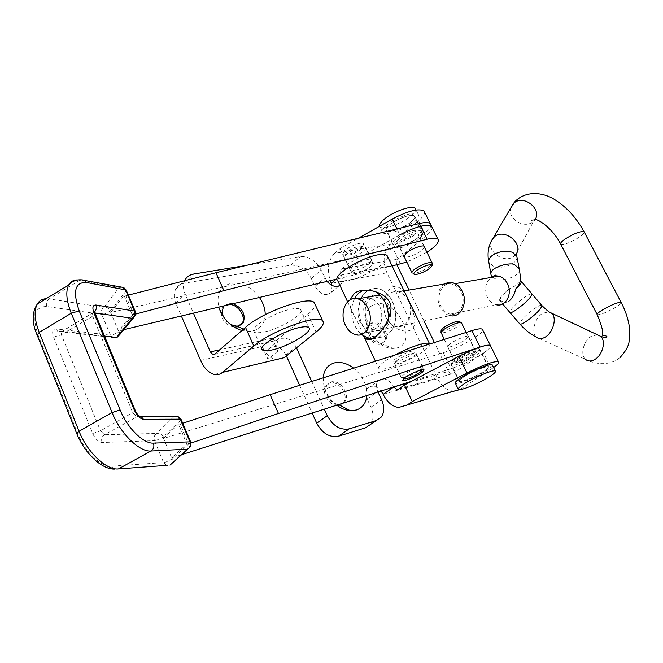 <?xml version="1.0" encoding="UTF-8"?>
<svg xmlns="http://www.w3.org/2000/svg" width="663" height="663" viewBox="0 0 663 663"><rect width="100%" height="100%" fill="white"/><g stroke="black" fill="none" stroke-linecap="round" stroke-linejoin="round"><path stroke-width="0.5" stroke-dasharray="3.31 2.49" d="M396.598 348C418.958 343.293 397.361 298.333 375.772 304.077C368.18 306.207 364.923 312.165 365.993 321.969C367.758 335.213 381.888 348.92 393.167 348.431L396.598 348M382.037 343.127L385.36 340.898C390.524 334.616 380.231 320.096 372.283 322.433L368.794 324.762L367.683 330.936C369.681 338.271 373.924 342.398 380.413 343.318L382.037 343.127M380.753 344.08L384.076 341.859C389.239 335.577 378.954 321.074 371.007 323.411L367.526 325.74C362.421 332.064 372.896 346.6 380.753 344.08M366.871 395.562C367.111 384.963 362.702 375.83 353.636 368.164M343.517 403.013L344.859 401.621C350.661 394.535 339.771 379.07 331.044 381.971L326.644 385.584L325.757 388.866L326.047 392.637C328.152 399.416 332.271 403.353 338.387 404.447L338.95 404.471M339.738 405.159L342.622 403.601M343.061 403.162L343.55 402.557C349.351 395.471 338.478 380.032 329.751 382.932L325.898 385.634C321.066 391.725 328.583 405.126 337.011 405.383M241.896 330.539L249.089 331.475L252.504 331.069C260.542 328.939 264.786 323.469 265.217 314.66M259.44 297.455C251.385 286.988 241.97 282.289 231.205 283.358C220.315 286.225 216.188 294.132 218.807 307.093M233.011 303.72L228.37 303.488L224.102 305.834M238.133 326.751L241.224 324.737M229.879 304.466L227.177 304.582L224.16 305.825M264.239 331.939C280.441 328.765 305.237 313.632 300.579 309.604C299.303 308.303 296.129 308.154 291.04 309.14C274.863 312.066 249.338 327.646 254.095 331.541C255.437 332.942 258.819 333.075 264.239 331.939M418.859 237.081C411.624 243.222 395.637 249.015 393.673 246.164C392.811 245.045 393.863 243.213 396.839 240.686C403.982 234.495 420.267 228.586 422.165 231.445C423.06 232.605 421.958 234.487 418.859 237.081M411.367 221.79C404.215 228.022 388.245 233.724 386.214 230.724C385.319 229.547 386.338 227.674 389.28 225.105C396.35 218.823 412.618 213.005 414.59 216.014C415.519 217.232 414.441 219.163 411.367 221.79M455.713 364.766C465.169 362.296 483.385 351.854 480.6 350.454L476.316 350.81C466.893 353.197 448.354 363.838 451.221 365.164L455.713 364.766M463.561 380.952C472.968 378.324 491.308 367.973 488.606 366.763L484.371 367.244C474.99 369.788 456.318 380.338 459.111 381.482L463.561 380.952M284.311 357.647L280.283 359.678L275.825 359.752C270.206 358.376 265.648 353.959 262.15 346.525L267.852 359.288L277.88 351.083C276.305 347.346 276.305 344.105 277.88 341.346L282.214 338.304C287.991 337.716 292.607 340.567 296.046 346.865L296.485 347.835M267.852 359.288C266.302 355.583 266.319 352.36 267.902 349.616L272.228 346.567C277.988 345.953 282.571 348.763 285.968 354.995L286.399 355.965M377.968 392.015L377.736 391.51C375.954 387.391 375.979 383.935 377.811 381.15L381.01 378.938C386.164 378.217 390.424 380.885 393.805 386.943L394.361 386.786M370.344 424.569L370.551 424.303C373.717 419.638 373.849 413.927 370.957 407.19L367.136 398.944C365.388 394.858 365.429 391.427 367.269 388.651L370.476 386.438C374.205 385.675 377.744 387.2 381.101 391.021M326.992 281.419L321.132 270.106C315.903 260.7 308.975 256.183 300.331 256.573L245.998 265.473M332.13 285.463L331.467 292.168C326.08 296.684 320.594 294.762 314.983 286.408L311.353 278.559C306.19 269.228 299.303 264.786 290.684 265.217L184.355 283.217C180.361 283.946 177.444 286.002 175.612 289.391C173.631 293.469 173.698 298.093 175.828 303.256L181.347 315.986M396.897 264.835L396.872 264.777C395.927 262.399 396.167 260.476 397.585 259.018L341.859 268.987C340.459 270.504 340.243 272.51 341.205 275.004C342.754 278.493 342.812 281.452 341.379 283.905L339.937 285.421M398.422 389.173L452.912 373.542L451.321 373.924L448.329 371.454L434.373 342.531M423.964 320.958L409.063 290.062M454.122 391.145L452.87 391.095C446.506 390.184 441.434 386.04 437.663 378.664L386.91 272.825C382.269 261.065 383.429 251.501 390.399 244.141L334.525 253.407C328.226 260.07 326.801 269.145 330.24 280.648M311.751 381.465L324.315 409.146M299.643 385.311L312.14 413.032M200.607 360.44L262.15 346.525L272.087 338.205L277.88 351.083M184.629 280.747C182.913 284.742 183.096 289.225 185.159 294.181L193.422 313.118M224.028 305.916L221.981 308.229L220.928 311.908M220.903 312.538C221.923 320.519 226.39 325.392 234.279 327.166M323.179 377.835L323.834 385.385C325.815 393.35 330.116 399.946 336.738 405.176M459.094 389.645L459.807 389.629M460.487 389.222L493.587 367.551M452.912 373.542L483.534 352.981C488.167 349.849 490.554 347.569 490.695 346.144C490.603 347.346 488.813 349.21 485.316 351.738C475.081 358.675 463.661 364.319 451.072 368.686L411.383 381.349M424.56 212.119C424.801 214.273 422.795 217.141 418.552 220.713L390.399 244.141M334.525 253.407L340.028 248.617L358.26 238.299M432.152 227.5C432.351 229.58 430.304 232.381 426.019 235.904L397.585 259.018M341.859 268.987L347.429 264.28L399.839 234.835L396.971 228.934M340.028 248.617L347.429 264.28M214.754 354.233L276.546 340.392L274.78 340.832L272.087 338.205L219.851 349.774M276.546 340.392L307.93 314.32C312.87 310.185 315.24 306.853 315.049 304.334M223.133 316.392L226.182 321.132L230.641 324.605M396.242 361.103L394.518 363.656C395.654 365.23 409.195 359.736 414.209 355.675L416.016 353.056C414.922 351.465 401.173 357.05 396.242 361.103M457.511 360.498L455.514 363.042C456.55 364.327 469.114 359.073 474.236 355.235L476.316 352.617C475.321 351.324 462.567 356.661 457.511 360.498M449.605 344.188L447.658 346.84C448.752 348.241 461.299 343.061 466.354 339.133L468.385 336.414C467.324 334.997 454.586 340.26 449.605 344.188M163.504 438.434L178.48 424.08L186.891 443.945L171.651 457.876L163.504 438.434L443.356 352.708C455.962 348.473 467.332 342.837 477.468 335.785C480.924 333.191 482.672 331.26 482.73 329.992M362.388 247.026C357.813 251.683 344.379 256.664 342.846 254.236L344.196 251.028C348.68 246.354 362.313 241.299 363.805 243.727L362.388 247.026M370.004 262.996C365.363 267.57 351.92 272.626 350.445 270.322L351.846 267.206C356.396 262.623 370.045 257.484 371.479 259.797L370.004 262.996M415.071 234.304C410.438 238.779 397.991 243.512 396.532 241.34L398.082 238.034C402.648 233.542 415.278 228.727 416.695 230.915L415.071 234.304M424.477 247.307L422.621 249.727C415.544 254.907 409.485 257.368 404.422 257.103M430.826 224.807C432.442 230.459 408.458 245.517 393.093 248.675L110.688 312.439L111.086 312.016L110.597 310.872L125.945 291.132L134.97 312.422L119.315 331.657L118.834 330.497L118.437 330.912L110.688 312.439M426.914 252.271L406.833 262.084M111.086 312.016L124.014 295.425L125.771 295.764L128.349 295.11M125.771 295.764L133.735 314.569L135.666 314.055M392.098 265.971L337.053 279.032M123.832 329.635L118.437 330.912M124.014 295.425L131.995 314.279L118.834 330.497M131.995 314.279L133.735 314.569M182.715 423.251L180.137 424.088L188.532 443.895L190.985 443.066M171.651 457.876L181.645 454.685M178.48 424.08L180.137 424.088M186.891 443.945L188.532 443.895M92.696 433.494L100.494 430.851L61.377 334.79L61.162 331.823L62.314 331.293L57.88 331.343L112.378 337.467L110.472 335.213L55.866 328.914C52.551 329.03 51.797 331.749 53.604 337.077L92.696 433.494C95.315 439.072 98.431 442.08 102.052 442.511L154.462 440.663C153.493 437.58 154.247 435.177 156.717 433.445L104.481 434.721L100.494 430.851L132.724 412.684L135.227 410.438M166.405 465.401L163.612 462.592L111.674 466.188C101.323 467.39 84.798 451.859 77.795 433.834L38.214 335.47C31.807 316.127 34.658 306.472 46.758 306.513L101.779 314.378C100.859 311.436 101.588 309.082 103.975 307.317L49.112 298.914L79.966 280.2L119.158 287.444L103.975 307.317C106.942 306.961 109.155 308.146 110.597 310.872L104.166 314.171L101.779 314.378L110.472 335.213L112.851 334.964L119.315 331.657L119.431 335.014L117.243 337.21M141.153 416.637L173.905 416.621M118.428 468.94L166.173 465.31C168.808 465.898 170.921 465.111 172.537 462.948L172.09 457.52M120.442 286.922L119.158 287.444C122.183 287.112 124.445 288.339 125.945 291.132L126.277 290.22M411.947 272.634L413.032 273.388C417.823 273.139 423.367 270.844 429.665 266.501L432.251 263.543M416.298 239.161C418.436 237.371 419.207 236.069 418.585 235.274C414.557 234.279 408.698 236.418 401.007 241.68C398.927 243.445 398.19 244.713 398.794 245.492C402.797 246.503 408.632 244.39 416.298 239.161M419.306 238.663C422.323 236.144 423.4 234.329 422.538 233.202C420.69 230.434 404.861 236.194 397.908 242.194C395.007 244.655 393.979 246.429 394.825 247.506C396.723 250.274 412.27 244.622 419.306 238.663M411.068 221.84C414.052 219.279 415.096 217.406 414.201 216.221C412.278 213.295 396.466 218.947 389.595 225.055C386.736 227.558 385.742 229.381 386.612 230.525C388.584 233.442 404.115 227.898 411.068 221.84M414.077 221.384C417.93 218.086 419.281 215.674 418.121 214.132C415.668 210.378 395.281 217.663 386.463 225.528C382.808 228.727 381.54 231.064 382.65 232.531C385.195 236.285 405.118 229.166 414.077 221.384M379.559 226.249L379.866 226.763C382.452 230.583 402.366 223.514 411.284 215.69C414.425 213.005 415.9 210.851 415.709 209.226M459.616 321.654L457.097 324.306C449.116 329.163 443.796 331.152 441.135 330.273M461.498 322.873L458.68 325.848C450.699 330.796 444.832 333.108 441.102 332.776M457.627 358.285C465.749 353.404 471.642 351.009 475.321 351.1C475.777 351.564 474.857 352.6 472.537 354.191C464.448 359.039 458.581 361.418 454.934 361.31C454.478 360.854 455.373 359.852 457.627 358.285M454.594 359.122C462.136 353.827 478.073 347.354 479.39 349.036C480.037 349.699 478.736 351.15 475.479 353.379C467.871 358.658 452.224 364.998 450.848 363.341C450.21 362.702 451.462 361.294 454.594 359.122M463.379 377.23C471.003 372.051 486.965 365.47 488.2 366.971C488.813 367.567 487.471 368.951 484.172 371.139C476.473 376.311 460.818 382.758 459.517 381.275C458.92 380.711 460.205 379.36 463.379 377.23M492.51 365.363C492.377 366.349 490.562 367.998 487.081 370.294C477.169 376.932 457.097 385.203 455.415 383.297M388.236 320.892C390.54 309.298 387.159 301.392 378.092 297.157C372.407 296.146 368.338 298.806 365.885 305.121C363.656 316.848 367.153 324.737 376.377 328.782C381.83 329.635 385.783 327.008 388.236 320.892M381.068 322.301C383.363 310.632 379.974 302.668 370.882 298.4C365.189 297.38 361.12 300.049 358.666 306.405C356.445 318.207 359.959 326.146 369.192 330.232C374.661 331.094 378.614 328.45 381.068 322.301M354.564 298.491L352.923 302.336C349.749 314.991 352.542 325.724 361.302 334.533M372.25 338.876C379.079 338.511 384.001 334.392 387.01 326.519L388.51 318.513M360.15 301.085C355.078 315.041 363.879 334.89 376.252 337.053C384.474 338.296 390.441 334.309 394.17 325.085C399.399 311.386 390.93 291.546 378.871 288.927C370.136 287.328 363.896 291.38 360.15 301.085M375.855 291.894L371.653 290.121L363.888 290.253M385.974 317.279C388.501 322.351 391.99 325.442 396.424 326.544L400.684 326.577L404.604 324.853C411.06 319.002 412.345 311.038 408.458 300.961C404.132 289.267 398.372 284.717 391.203 287.294C383.521 295.748 381.772 305.742 385.974 317.279C390.441 326.76 403.154 334.251 411.499 329.693C418.469 323.478 412.983 310.698 408.458 300.961C405.996 296.088 402.656 293.063 398.43 291.877C395.247 291.132 392.33 291.72 389.678 293.634C383.405 299.552 382.17 307.433 385.974 317.279M369.465 297.09C358.865 304.168 363.871 328.608 376.335 330.622L380.612 330.671L384.54 328.923C395.214 322.251 390.615 297.679 378.25 295.325C375.051 294.554 372.125 295.143 369.465 297.09M350.089 299.842C349.459 304.649 350.702 309.72 353.818 315.058C357.763 321.779 360.589 327.812 362.296 333.141L363.805 336.373M387.308 334.757C383.918 337.102 380.239 337.865 376.252 337.053C359.222 334.392 352.31 301.093 366.747 291.347C370.402 288.645 374.446 287.841 378.871 288.927C395.703 292.226 401.877 325.757 387.308 334.757M348.489 255.114C355.89 254.343 367.658 245.269 360.175 246.039L359.769 246.081C354.05 247.316 349.525 249.644 346.177 253.059C345.125 254.691 345.895 255.371 348.489 255.114M348.042 258.222C354.987 257.501 367.791 249.545 365.321 247.44L362.155 246.959C354.995 248.509 349.326 251.426 345.141 255.686L344.76 257.741L348.042 258.222M420.002 370.302L419.057 370.501C413.654 372.167 409.046 374.446 405.226 377.33M404.43 377.471C412.336 374.918 418.312 371.827 422.356 368.189L422.522 367.227L419.58 367.36C412.883 368.868 399.3 376.543 401.38 377.628L404.43 377.471M411.831 351.117L414.806 351.067C416.903 352.318 403.585 359.934 396.822 361.385L393.739 361.451C391.601 360.241 405.11 352.501 411.831 351.117M369.581 262.523L372.714 262.929C375.134 264.91 362.255 272.816 355.335 273.645L352.078 273.247C349.625 271.3 362.686 263.277 369.581 262.523M387.598 256.631C389.363 262.73 360.904 279.305 345.556 281.269C341.395 281.891 338.727 281.576 337.55 280.333M429.748 343.998C432.856 347.76 402.226 364.981 386.529 368.429C382.452 369.39 379.916 369.457 378.929 368.628C377.645 366.308 382.924 361.791 394.775 355.103M444.218 284.062C437.597 289.607 436.171 297.223 439.925 306.903C442.387 311.709 445.801 314.618 450.169 315.638L355.948 334.757M520.107 281.468L516.278 285.347L508.911 289.06C502.827 294.331 499.579 297.944 499.173 299.908L504.875 302.8L508.579 301.425M531.743 293.742C530.806 293.56 528.809 294.48 525.759 296.494C516.593 303.157 511.256 308.419 509.739 312.281L510.087 312.696M491.059 274.863L492.336 277.035M492.543 277.217L495.36 278.8C498.377 282.479 521.972 276.67 519.228 268.863M461.166 291.96C458.995 287.759 456.011 285.156 452.224 284.162C442.528 281.402 435.326 295.698 440.92 306.198C443.157 310.557 446.257 313.209 450.218 314.138C459.674 316.599 466.793 302.444 461.166 291.96M499.28 300.173C501.336 297.148 504.551 293.444 508.911 289.06M367.136 398.944L377.736 391.51M311.353 278.559L321.132 270.106M290.684 265.217L300.331 256.573M314.983 286.408L324.82 278.012M336.174 279.239L341.205 275.004L396.872 264.777M370.957 407.19L381.606 399.814M285.968 354.995L296.046 346.865M175.828 303.256L185.159 294.181M184.355 283.217L193.637 274.051M386.91 272.825L331.334 283.316M383.181 394.336L437.663 378.664M408.93 382.65L448.329 371.454M491.416 369.018L483.534 352.981M418.552 220.713L426.019 235.904M316.069 332.055L307.93 314.32M53.604 337.077L61.377 334.79L92.663 316.176L94.983 313.674M94.693 312.903L92.389 313.226L92.663 316.176L132.724 412.684L136.669 416.637L140.175 416.637M443.356 352.708L451.072 368.686M77.803 279.96L80.911 279.761M46.758 306.513C45.797 303.356 46.584 300.82 49.112 298.914L46.07 298.74M104.29 336.042L62.314 331.293L94.428 312.008M102.052 442.511C101.041 439.188 101.845 436.594 104.481 434.721L138.136 416.099M173.979 416.621L156.717 433.445C159.684 432.873 161.913 434.016 163.429 436.867L180.684 420.209L190.198 442.644L172.595 458.738L165.941 462.061L163.612 462.592L154.462 440.663L156.799 440.182L163.429 436.867L163.935 438.077M400.485 263.982L393.093 248.675M93.674 312.265L61.162 331.823C58.932 332.246 57.83 332.138 57.847 331.483L55.866 328.914M37.095 334.981L38.214 335.47M76.693 433.428L77.795 433.834M133.578 317.71L135.111 315.837L135.318 311.519M114.392 469.114L111.674 466.188M181.123 419.497L180.684 420.209L176.474 416.621M169.977 465.136L172.537 462.948M187.828 449.075L190.165 446.945L190.654 441.956M516.858 256.382C517.355 258.81 516.063 261.147 512.98 263.368C506.466 267.255 499.852 268.2 493.123 266.195L488.739 261.645M515.806 254.443L513.618 256.548C504.468 263.733 486.94 251.841 491.117 241.266M450.218 314.138L496.512 304.814C492.617 303.944 489.584 301.433 487.404 297.281C484.089 288.894 485.407 282.272 491.358 277.424M535.058 219.362C532.157 218.79 530.607 219.039 530.425 220.108L533.176 220.97L534.08 220.655L532.464 222.097C523.811 229.025 507.361 218.384 510.725 208.041M560.525 243.868L560.716 244.241C564.321 244.954 570.578 242.567 579.487 237.081C582.686 234.851 584.277 233.202 584.26 232.125M597.106 314.436L597.247 314.701C600.603 314.859 606.885 312.306 616.076 307.035C619.408 304.947 621.14 303.48 621.256 302.643M597.396 334.79L591.33 336.265C583.481 340.658 579.91 354.978 585.586 359.429L536.408 337.152C530.897 332.735 534.71 318.016 542.525 313.35L548.906 311.776M541.613 305.22C540.643 305.005 538.621 305.892 535.555 307.872C526.364 314.469 521.052 319.757 519.626 323.718L520.007 324.157M384.076 341.859L385.36 340.898M343.55 402.557L344.859 401.621M308.883 327.737L300.579 309.604M386.214 230.724L393.673 246.164M488.606 366.763L480.6 350.454M267.902 349.616L277.88 341.346M367.269 388.651L377.811 381.15M331.467 292.168L338.859 286.01M339.829 285.198L341.379 283.905M370.551 424.303L381.291 417.044M175.612 289.391L184.264 280.839M398.554 407.505L452.87 391.095M398.596 389.057L451.321 373.924M459.111 381.482L451.221 365.164M414.59 216.014L422.165 231.445M214.29 374.421L275.825 359.752M214.679 354.291L274.78 340.832M261.885 348.978L254.095 331.541M221.981 308.229L223.174 307.135M243.561 329.088L249.089 331.475M325.898 385.634L327.182 384.673M326.047 392.637L323.834 385.385M367.526 325.74L368.794 324.762M380.413 343.318L393.167 348.431M367.683 330.936L365.993 321.969M394.518 363.656L402.325 380.189M447.658 346.84L455.514 363.042M350.445 270.322L342.846 254.236M403.85 256.44L396.532 241.34M424.303 246.429L416.695 230.915M371.479 259.797L363.805 243.727M468.385 336.414L476.316 352.617M416.016 353.056L424.047 369.863M112.378 337.467L116.033 337.699M423.93 246.18L418.585 235.274M422.538 233.202L414.201 216.221M418.121 214.132L416.091 210.005M382.65 232.531L379.866 226.763M394.825 247.506L386.612 230.525M403.883 255.993L398.794 245.492M414.765 274.54L413.795 273.894M466.172 332.428L475.321 351.1M479.39 349.036L488.2 366.971M458.183 389.024L458.382 389.446M450.848 363.341L459.517 381.275M444.293 339.373L454.934 361.31M370.882 298.4L378.092 297.157M369.084 338.553L376.252 337.053L369.084 338.553M371.653 290.121L369.506 290.477M369.192 330.232L376.377 328.782M396.424 326.544L376.335 330.622M360.175 246.039L362.661 246.901M421.287 371.139L421.511 370.518M421.751 369.855L422.356 368.189M422.522 367.227L414.806 351.067M372.714 262.929L365.321 247.44M347.611 301.798L353.818 315.058M362.296 333.141L363.83 336.423M375.457 361.236L378.929 368.628M352.078 273.247L344.76 257.741M401.38 377.628L393.739 361.451M405.673 378.822L402.864 377.777M346.177 253.059L345.141 255.686M398.43 291.877L404.099 290.916M499.173 299.908L502.645 303.969M492.642 276.736L491.391 277.921L491.333 276.488M620.046 357.514C614.137 362.313 607.059 364.294 598.813 363.465C588.893 361.675 588.636 360.639 585.586 359.429M455.083 283.665L452.224 284.162M516.626 254.062L515.134 255.238L533.939 220.804M496.512 304.814L504.875 302.809"/><path stroke-width="0.99" d="M336.738 405.176C341.138 408.458 345.622 410.289 350.205 410.662L356.18 410.065C362.528 407.919 366.092 403.079 366.871 395.562M353.636 368.164C347.13 363.291 340.749 361.534 334.475 362.893C327.746 364.849 323.983 369.83 323.179 377.835M338.95 404.471L343.517 403.013M342.622 403.601L343.061 403.162M265.217 314.66C265.217 308.792 263.294 303.057 259.44 297.455M230.641 324.605L236.724 326.138L238.34 325.956L243.321 322.467C245.824 314.204 242.385 307.955 233.011 303.72M234.279 327.166L238.133 326.751M241.224 324.737L242.111 323.527C246.371 317.08 238.539 304.889 229.879 304.466M272.302 349.898C288.455 346.476 313.417 331.459 308.883 327.737C307.657 326.536 304.508 326.461 299.436 327.53C283.308 330.704 257.6 346.177 262.233 349.774C263.543 351.067 266.899 351.108 272.302 349.898M330.24 280.648L332.13 285.463M339.937 285.421C335.859 287.56 331.541 286.225 326.992 281.419M434.373 342.531L423.964 320.958M409.063 290.062L396.897 264.835M381.101 391.021L383.181 394.336C387.035 402.085 392.164 406.477 398.554 407.505L459.094 389.645M324.315 409.146L327.273 415.668C332.975 426.011 340.285 430.411 349.21 428.87L376.286 420.549L381.291 417.044C384.441 412.361 384.548 406.618 381.606 399.814L377.968 392.015M312.14 413.032L316.723 423.193C322.351 433.436 329.61 437.771 338.511 436.204L365.545 427.809L370.344 424.569M296.485 347.835L311.751 381.465M286.399 355.965L299.643 385.311M193.422 313.118L210.32 351.887L213.022 354.664L214.754 354.233L245.517 327.381C262.216 311.95 310.019 295.134 314.353 302.825L315.049 304.334M181.347 315.986L200.607 360.44C204.154 368.247 208.712 372.904 214.29 374.421C217.381 375.084 220.174 374.388 222.66 372.341L284.311 357.647L316.069 332.055C322.326 326.942 324.538 323.237 322.715 320.942C318.596 313.723 270.753 330.903 253.813 346.02L222.66 372.341M245.998 265.473L193.637 274.051C189.626 274.772 186.709 276.827 184.878 280.225L184.629 280.747M337.011 405.383L339.738 405.159M220.928 311.908L220.903 312.538M218.807 307.093L219.378 308.908C223.713 319.773 231.221 326.983 241.896 330.539M393.814 386.96L396.83 389.562L398.422 389.173L404.438 385.021L458.862 356.288C475.33 348.034 485.83 344.428 490.371 345.481C489.145 344.685 485.706 345.216 480.037 347.047L278.477 413.48L190.985 443.066M459.807 389.629L454.122 391.145M493.587 367.551C497.772 364.551 499.388 362.636 498.419 361.799C493.976 360.97 483.493 364.691 466.959 372.946L412.253 401.571L406.17 405.648M490.695 346.144L490.371 345.481L490.695 346.144M412.253 401.571L404.438 385.021M358.26 238.299L392.189 219.097C408.085 210.842 418.684 208.141 424.005 210.991L424.56 212.119M399.839 234.835C415.8 226.58 426.392 223.779 431.621 226.431L432.152 227.5M224.102 305.834L222.155 310.45L223.133 316.392M404.239 378.034L402.458 380.471C403.535 381.913 417.093 376.335 422.174 372.374L424.047 369.863C423.011 368.404 409.245 374.073 404.239 378.034M404.422 257.103L404.049 256.854L405.657 253.639C410.281 249.238 422.928 244.357 424.303 246.429L424.477 247.307M135.666 314.055L223.895 290.634L215.956 272.75L419.356 223.514C425.099 222.171 428.746 222.246 430.287 223.721L430.826 224.807M223.895 290.634L427.088 239.252C432.823 237.851 436.445 237.851 437.945 239.244C439.627 241.937 435.947 246.28 426.914 252.271M406.833 262.084L392.098 265.971M128.349 295.11L215.956 272.75M337.053 279.032L123.832 329.635M482.73 329.992L482.366 329.262C481.098 328.384 477.633 328.823 471.957 330.588L270.123 394.684L182.715 423.251M270.123 394.684L278.477 413.48M181.645 454.685L411.383 381.349M104.29 336.042L116.564 337.434L112.378 337.467M173.905 416.621L178.107 416.621L180.361 419.173L143.506 419.289C140.042 418.743 136.968 415.651 134.299 410.032L93.98 313.035C92.082 307.69 92.721 305.021 95.878 305.013L134.473 310.98C135.443 314.03 134.68 316.466 132.202 318.281L94.693 312.903M181.123 419.497L178.107 416.621L141.153 416.588L143.506 419.289M46.07 298.74C42.167 298.938 39.225 300.72 37.261 304.085C33.863 310.665 34.517 320.105 39.233 332.387L79.071 431.257C87.251 452.299 106.519 470.407 118.428 468.94L166.405 465.401M133.578 317.71L119.431 335.014L116.564 337.434L132.202 318.281L135.111 315.837L135.235 311.353L134.473 310.98L125.415 289.623L123.741 287.535L120.442 286.922M169.977 465.136L187.571 449.166C190.148 447.376 190.936 444.89 189.908 441.691L180.361 419.173L181.065 419.364L190.604 441.84L153.435 443.108C143.598 443.978 127.337 428.016 120.086 409.883L112.088 412.552L71.256 313.209C66.408 300.869 65.546 291.471 68.662 285.024C70.618 281.51 73.659 279.819 77.803 279.96M429.74 268.333L432.061 265.672C433.105 262.755 421.345 266.617 416.066 270.96C413.571 273.007 413.14 274.2 414.765 274.54C419.066 274.308 424.063 272.236 429.74 268.333M432.085 265.415L432.069 262.805C428.124 262.018 422.256 264.222 414.466 269.393C412.345 271.109 411.566 272.319 412.137 273.023M415.709 209.226L415.287 208.373C412.8 204.552 392.421 211.787 383.645 219.693C380.438 222.511 379.07 224.691 379.559 226.249M441.135 330.273L443.58 327.613C449.597 323.759 454.685 321.596 458.846 321.141L459.616 321.654M444.293 339.373L440.97 332.279L443.671 329.552C450.368 325.268 456.02 322.864 460.644 322.342L461.498 322.873M458.183 389.024L455.415 383.297C454.652 382.576 456.293 380.852 460.346 378.117C470.142 371.454 490.711 362.968 492.286 364.907L492.51 365.363M463.354 384.341C473.191 377.728 493.769 369.192 495.311 371.056C496.09 371.786 494.333 373.551 490.056 376.36C480.111 382.949 460.031 391.269 458.382 389.446C457.627 388.75 459.285 387.051 463.354 384.341M361.302 334.533L369.084 338.553L372.25 338.876M388.51 318.513C388.485 306.48 384.267 297.612 375.855 291.894M363.888 290.253C359.976 291.554 356.868 294.297 354.564 298.491M363.805 336.373L366.432 339.108C368.479 340.334 371.272 339.754 374.794 337.368C382.866 330.754 388.195 321.804 390.78 310.508C392.902 298.889 379.758 291.529 369.506 290.477C363.324 289.648 358.186 290.634 354.117 293.436L350.089 299.842M405.226 377.33C403.991 378.474 404.14 378.971 405.673 378.822L406.925 378.565C413.256 376.518 418.046 374.04 421.287 371.139L420.002 370.302M347.611 301.798L337.55 280.333C331.608 275.717 363.258 256.266 379.758 254.584C383.537 254.103 385.982 254.426 387.084 255.562L387.598 256.631M394.775 355.103C405.25 349.525 414.516 345.755 422.555 343.782C426.259 342.97 428.571 342.937 429.5 343.691L429.748 343.998M450.169 315.638C460.561 318.331 468.385 302.767 462.194 291.231C459.807 286.623 456.534 283.764 452.381 282.67L448.138 282.521L444.218 284.062M367.94 308.295C365.429 303.231 362.039 300.074 357.771 298.831C346.799 295.375 338.917 312.422 345.357 325.094C347.934 330.365 351.465 333.588 355.948 334.757C366.614 337.848 374.429 320.975 367.94 308.295M502.645 303.969L509.739 312.281C510.021 313.276 512.085 312.53 515.93 310.044C525.171 303.339 530.566 298.043 532.099 294.157L531.743 293.742M516.858 256.382L519.228 268.863L515.093 265.076C512.176 261.355 488.515 267.015 491.059 274.863L488.813 262.026C488.374 259.689 489.625 257.426 492.576 255.238C499.164 251.236 505.877 250.282 512.706 252.371L516.858 256.382L516.626 254.062M519.179 268.689C520.331 274.706 520.629 279.057 520.082 281.75C519.792 283.316 518.292 285.778 515.59 289.126C519.452 285.405 521.433 282.927 521.516 281.692L520.107 281.468M508.579 301.425C512.308 298.574 514.645 294.471 515.59 289.126M331.334 283.316L336.174 279.239M383.181 394.336L393.747 386.977M365.545 427.809L376.286 420.549M338.511 436.204L349.21 428.87M316.723 423.193L327.273 415.668M210.32 351.887L219.851 349.774M394.361 386.786L408.93 382.65M466.959 372.946L458.862 356.288M392.189 219.097L396.971 228.934M253.813 346.02L245.517 327.381M135.318 311.519L126.194 290.021L86.488 282.488C74.944 282.032 72.524 291.513 79.228 310.922L120.086 409.883M190.654 441.956L190.165 446.945L187.571 449.166L150.957 451.014C139.52 452.183 120.492 433.693 112.088 412.552L79.071 431.257L76.751 433.561C84.582 453.16 101.654 469.437 114.392 469.114M118.428 468.94L150.957 451.014C153.667 449.124 154.487 446.489 153.435 443.108M86.488 282.488L84.756 280.283C78.06 278.916 72.698 280.499 68.662 285.024L37.261 304.085C31.841 312.472 31.791 322.773 37.095 334.981L39.233 332.387L71.256 313.209L79.228 310.922M140.175 416.637L141.153 416.637M427.088 239.252L419.356 223.514M471.957 330.588L480.037 347.047M95.878 305.013C96.781 307.649 96.301 309.977 94.428 312.008M94.983 313.674L93.98 313.035M135.227 410.438L134.299 410.032M138.136 416.099L141.153 416.596C138.973 416.43 136.976 414.334 135.161 410.281L94.32 311.461L93.674 312.265M176.474 416.621L173.979 416.621M80.911 279.761L123.741 287.535L126.277 290.22M491.117 241.266L494.631 236.5C505.057 228.006 524.408 244.448 515.806 254.443M491.358 277.424L498.659 276.164C502.38 277.093 505.297 279.562 507.419 283.565C512.889 293.543 505.819 307.102 496.512 304.814M510.725 208.041L514.339 202.754C524.889 194.052 543.652 211.132 534.08 220.655M584.26 232.125L584.062 231.735C580.423 231.031 574.125 233.451 565.174 238.995C561.511 241.589 560.028 243.338 560.716 244.241L597.106 314.436M621.256 302.643L621.107 302.361C617.717 302.22 611.394 304.806 602.153 310.118C598.333 312.546 596.692 314.071 597.247 314.701C601.83 325.823 603.562 332.669 602.452 335.238L604.208 335.238L606.869 336.356C606.587 337.682 604.515 337.674 600.661 336.34L597.396 334.79M585.611 359.445C588.122 361.468 591.164 361.492 594.711 359.528C602.609 355.26 606.289 340.799 600.661 336.34M520.007 324.157C525.03 329.859 530.499 334.185 536.4 337.144C538.845 339.166 541.82 339.125 545.359 337.036C553.224 332.503 557.144 317.618 551.691 313.209L548.906 311.776M510.087 312.696L519.626 323.718C519.958 324.762 522.054 324.058 525.925 321.605C535.198 314.966 540.56 309.654 542.002 305.668L541.613 305.22M513.22 203.715L515.317 201.237C527.118 189.684 544.232 193.049 554.276 199.348C566.335 206.74 576.263 217.539 584.062 231.735L621.107 302.361C625.532 310.748 628.325 319.193 629.477 327.696L629.054 341.859C628.391 346.484 625.383 351.697 620.046 357.514M242.111 323.527L243.321 322.467M338.859 286.01L339.829 285.198M184.264 280.839L184.878 280.225M396.83 389.562L398.596 389.057M498.419 361.799L482.366 329.262M424.005 210.991L431.621 226.431M213.022 354.664L214.679 354.291M322.715 320.942L314.353 302.825M262.233 349.774L261.885 348.978M236.724 326.138L243.561 329.088M222.826 315.596L219.378 308.908M338.627 404.579L350.205 410.662M404.049 256.854L403.85 256.44M437.945 239.244L430.287 223.721M116.033 337.699L117.243 337.21M37.095 334.981L76.693 433.428M187.828 449.075L172.537 462.948M432.069 262.805L423.93 246.18M416.091 210.005L415.287 208.373M411.947 272.634L403.883 255.993M413.795 273.894L413.032 273.388M458.846 321.141L460.644 322.342M461.34 322.558L466.172 332.428M492.286 364.907L495.311 371.056M441.152 330.075L440.97 332.279M369.084 338.553L366.432 339.108M421.511 370.518L421.751 369.855M387.084 255.562L429.5 343.691M363.83 336.423L375.457 361.236M488.739 261.645C487.015 252.553 488.623 244.473 493.554 237.404L513.295 203.64M452.381 282.67L404.099 290.916M378.25 295.325L357.771 298.831M455.083 283.665L498.659 276.164L495.476 275.709L495.883 275.294C495.559 274.847 494.482 275.327 492.642 276.736M491.333 276.488L491.109 275.046M560.525 243.868C554.467 231.503 541.431 220.389 535.058 219.362M551.674 313.201C550.779 313.541 547.555 311.03 542.002 305.668L521.516 281.692M600.645 336.323L551.691 313.209"/></g></svg>
